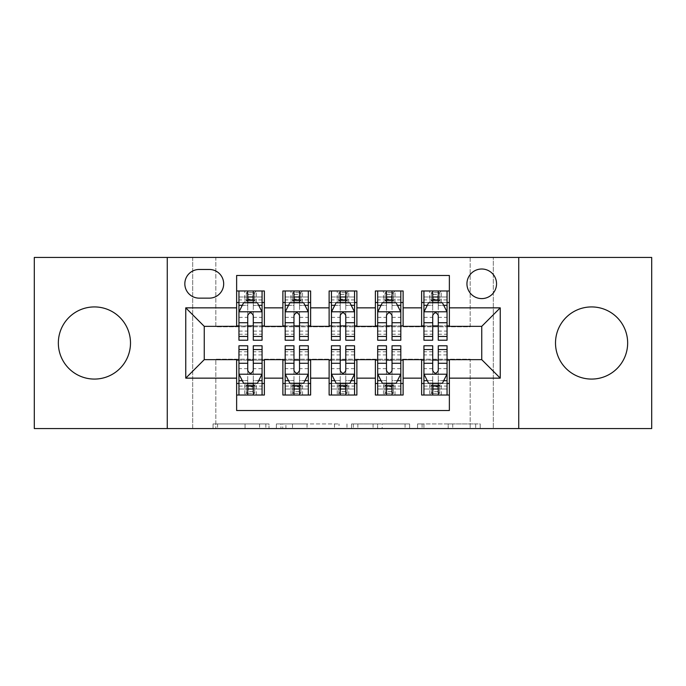 <?xml version="1.0" encoding="UTF-8"?>
<svg xmlns="http://www.w3.org/2000/svg" width="686" height="686" viewBox="0 0 686 686"><rect width="100%" height="100%" fill="white"/><g stroke="black" fill="none" stroke-linecap="round" stroke-linejoin="round"><path stroke-width="0.51" stroke-dasharray="3.43 2.57" d="M269.006 428.561L217.599 428.561L269.006 428.561L269.006 423.931L245.065 423.931L245.065 428.561L245.065 423.931L269.006 423.931L269.006 428.561L269.006 423.931L245.065 423.931L245.065 428.561L245.065 423.931L269.006 423.931L217.599 423.931L269.006 423.931M591.581 379.075A36.075 36.075 0 0 1 555.506 343A36.075 36.075 0 0 1 591.581 306.925A36.075 36.075 0 0 1 627.656 343A36.075 36.075 0 0 1 591.581 379.075M94.419 379.075A36.075 36.075 0 0 1 58.344 343A36.075 36.075 0 0 1 94.419 306.925A36.075 36.075 0 0 1 130.494 343A36.075 36.075 0 0 1 94.419 379.075M481.743 269.006A14.8 14.8 0 0 0 466.943 283.807A14.8 14.8 0 0 0 481.743 298.599A14.8 14.8 0 0 0 496.544 283.807A14.8 14.8 0 0 0 481.743 269.006M475.664 428.561L422.104 428.561L475.664 428.561L475.664 423.931L452.743 423.931L480.209 423.931L480.209 428.561L480.209 423.931L422.104 423.931L480.209 423.931L480.209 428.561L480.209 423.931L475.664 423.931L475.664 428.561M448.198 428.561L423.914 428.561L448.198 428.561L448.198 423.931L452.743 423.931L448.198 423.931L448.198 428.561L448.198 423.931L423.914 423.931L423.914 428.561L423.914 423.931L448.198 423.931L448.198 428.561M417.56 428.561L422.104 428.561L417.56 428.561L417.56 423.931L422.104 423.931L417.56 423.931L417.56 428.561M213.054 428.561L217.599 428.561L213.054 428.561L213.054 423.931L217.599 423.931L213.054 423.931L213.054 428.561M470.176 428.561L493.303 428.561L493.303 257.439L651.7 257.439L651.7 428.561L493.303 428.561L493.303 257.439L470.176 257.439L470.176 326.81L215.824 326.81L215.824 257.439L470.176 257.439L470.176 326.81L215.824 326.81L215.824 257.439L192.697 257.439L192.697 428.561L34.3 428.561L34.3 257.439L192.697 257.439L192.697 428.561L215.824 428.561L215.824 359.19L470.176 359.19L470.176 428.561L215.824 428.561L215.824 359.19L470.176 359.19L470.176 428.561M339.03 428.561L334.485 428.561L339.03 428.561L339.03 423.931L339.03 428.561M280.926 428.561L334.485 428.561L276.381 428.561L280.926 428.561L280.926 423.931L339.03 423.931L276.381 423.931L276.381 428.561L276.381 423.931L280.926 423.931L280.926 428.561M351.515 428.561L409.619 428.561L346.97 428.561L351.515 428.561L351.515 423.931L409.619 423.931L409.619 428.561L409.619 423.931L382.153 423.931L382.153 428.561M421.624 290.975L449.364 290.975L449.364 302.535L421.624 302.535L421.624 290.975M375.371 290.975L403.119 290.975L403.119 302.535L375.371 302.535L375.371 290.975M329.126 290.975L356.874 290.975L356.874 302.535L329.126 302.535L329.126 290.975M282.881 290.975L310.629 290.975L310.629 302.535L282.881 302.535L282.881 290.975M236.636 395.025L236.636 383.465L264.376 383.465L264.376 395.025L236.636 395.025L236.636 410.52L449.364 410.52L449.364 395.025L421.624 395.025L421.624 383.465L449.364 383.465L449.364 395.025M310.629 395.025L282.881 395.025L282.881 383.465L310.629 383.465L310.629 395.025M356.874 395.025L329.126 395.025L329.126 383.465L356.874 383.465L356.874 395.025M403.119 395.025L375.371 395.025L375.371 383.465L403.119 383.465L403.119 395.025M421.624 383.465L421.624 360.116L481.743 359.653L481.743 326.347L449.364 326.347L449.364 325.884L403.119 326.347L403.119 302.535M403.119 325.884L356.874 326.347L356.874 302.535M356.874 325.884L310.629 326.347L310.629 302.535M236.636 290.975L264.376 290.975L264.376 302.535L236.636 302.535L236.636 275.48L449.364 275.48L449.364 290.975M375.371 383.465L375.371 360.116L403.119 360.116L403.119 359.653L421.624 359.653L421.624 360.116M329.126 383.465L329.126 360.116L356.874 360.116L356.874 359.653L375.371 359.653L375.371 360.116M282.881 383.465L282.881 360.116L310.629 360.116L310.629 359.653L329.126 359.653L329.126 360.116M310.629 325.884L264.376 326.347L264.376 302.535M236.636 383.465L236.636 360.116L264.376 360.116L264.376 359.653L282.881 359.653L282.881 360.116M264.376 325.884L204.256 326.347L204.256 359.653L236.636 359.653L236.636 360.116M253.28 302.535L262.069 302.535L262.069 290.975L244.722 290.975L244.722 302.535L238.942 302.535L247.732 302.535M236.636 325.884L236.636 302.535M238.942 325.884L247.732 325.884M253.28 325.884L262.069 325.884M264.376 383.465L264.376 360.116M238.942 360.116L247.732 360.116M253.28 360.116L262.069 360.116M238.942 345.778L238.942 389.013L238.942 383.465L247.732 383.465M253.28 383.465L262.069 383.465L262.069 395.025L238.942 395.025L262.069 395.025M285.187 325.884L293.977 325.884M299.525 325.884L308.314 325.884M299.525 302.535L308.314 302.535L308.314 290.975L290.975 290.975L290.975 302.535L285.187 302.535L293.977 302.535M282.881 325.884L282.881 302.535M310.629 383.465L310.629 360.116M285.187 360.116L293.977 360.116M299.525 360.116L308.314 360.116M285.187 345.778L285.187 389.013L285.187 383.465L293.977 383.465M299.525 383.465L308.314 383.465L308.314 395.025L285.187 395.025L308.314 395.025M331.441 360.116L340.222 360.116M345.778 360.116L354.559 360.116M356.874 383.465L356.874 360.116M331.441 345.778L331.441 389.013L331.441 383.465L340.222 383.465M345.778 383.465L354.559 383.465L354.559 395.025L331.441 395.025L354.559 395.025M329.126 325.884L329.126 302.535M345.778 302.535L354.559 302.535L354.559 290.975L337.22 290.975L337.22 302.535L331.441 302.535L340.222 302.535M331.441 325.884L340.222 325.884M345.778 325.884L354.559 325.884M377.686 360.116L386.475 360.116M392.023 360.116L400.813 360.116M403.119 383.465L403.119 360.116M377.686 345.778L377.686 389.013L377.686 383.465L386.475 383.465M392.023 383.465L400.813 383.465L400.813 395.025L377.686 395.025L400.813 395.025M375.371 325.884L375.371 302.535M392.023 302.535L400.813 302.535L400.813 290.975L383.465 290.975L383.465 302.535L377.686 302.535L386.475 302.535M377.686 325.884L386.475 325.884M392.023 325.884L400.813 325.884M423.931 360.116L432.72 360.116M438.268 360.116L447.058 360.116M449.364 383.465L449.364 360.116M423.931 345.778L423.931 389.013L423.931 383.465L432.72 383.465M438.268 383.465L447.058 383.465L447.058 395.025L423.931 395.025L447.058 395.025M421.624 325.884L421.624 302.535M449.364 325.884L449.364 302.535M438.268 302.535L447.058 302.535L447.058 290.975L429.71 290.975L429.71 302.535L423.931 302.535L432.72 302.535M423.931 325.884L432.72 325.884M438.268 325.884L447.058 325.884M199.172 269.469A14.337 14.337 0 0 0 184.834 283.807A14.337 14.337 0 0 0 199.172 298.144L209.341 298.144A14.337 14.337 0 0 0 223.679 283.807A14.337 14.337 0 0 0 209.341 269.469L199.172 269.469M167.264 428.561L167.264 257.439M518.736 257.439L518.736 428.561M285.916 428.561L292.502 428.561L285.916 428.561L285.916 423.931L282.735 423.931L282.735 428.561L282.735 423.931L292.502 423.931L285.916 423.931L285.916 428.561M292.502 428.561L307.028 428.561L292.502 428.561L292.502 423.931L307.028 423.931L307.028 428.561L307.028 423.931L292.502 423.931L292.502 428.561M351.515 423.931L377.617 423.931L377.617 428.561L377.617 423.931L373.073 423.931L377.617 423.931L377.617 428.561L377.617 423.931L382.153 423.931M353.324 423.931L353.324 428.561L353.324 423.931M346.97 423.931L346.97 428.561L346.97 423.931M262.069 340.222L262.069 296.987L262.069 302.535L238.942 302.535L238.942 296.987L247.732 296.987L247.732 290.975L262.069 290.975M238.942 312.019L238.942 334.211L238.942 312.019L243.564 302.766L257.439 302.766L262.069 312.019L262.069 334.211L262.069 312.019M238.942 302.535L238.942 290.975L247.732 290.975M238.942 340.222L238.942 296.987L262.069 296.987L253.28 296.987L253.28 290.975M248.195 294.44L252.817 294.44L252.817 299.062L248.195 299.062L248.195 294.44L246.343 292.588L254.669 292.588L246.343 292.588L246.343 300.914L254.669 300.914L254.669 292.588L254.669 300.914L246.343 300.914L246.343 292.588L244.722 290.975L238.942 290.975M247.732 296.987L247.732 305.407L238.942 305.407M262.069 305.407L253.28 305.407L253.28 296.987M242.295 305.313L247.732 305.313L247.732 302.766M253.28 302.766L253.28 305.313L258.716 305.313M247.732 340.222L247.732 305.407M253.28 305.407L253.28 340.222M247.732 305.313L247.732 315.483C249.575 311.976 251.428 311.976 253.28 315.483L253.28 305.313M262.069 302.535L256.29 302.535L256.29 290.975L252.817 294.44M252.817 299.062L256.29 302.535L244.722 302.535L248.195 299.062M252.817 391.56L248.195 391.56L248.195 386.938L252.817 386.938L252.817 391.56L254.669 393.412L246.343 393.412L254.669 393.412L254.669 385.086L246.343 385.086L246.343 393.412L246.343 385.086L254.669 385.086L254.669 393.412L256.29 395.025L256.29 383.465L262.069 383.465L262.069 389.013L253.28 389.013L253.28 395.025M262.069 373.981L262.069 351.789L262.069 373.981L257.439 383.234L243.564 383.234L238.942 373.981L238.942 351.789L238.942 373.981M262.069 345.778L262.069 389.013L238.942 389.013L247.732 389.013L247.732 395.025M248.195 391.56L244.722 395.025L244.722 383.465L238.942 383.465L238.942 395.025M253.28 389.013L253.28 380.593L262.069 380.593M238.942 380.593L247.732 380.593L247.732 389.013M258.716 380.687L253.28 380.687L253.28 383.234M247.732 383.234L247.732 380.687L242.295 380.687M253.28 345.778L253.28 380.593M247.732 380.593L247.732 345.778M253.28 380.687L253.28 370.517C251.436 374.024 249.584 374.024 247.732 370.517L247.732 380.687M238.942 383.465L262.069 383.465M248.195 386.938L244.722 383.465L256.29 383.465L252.817 386.938M308.314 340.222L308.314 296.987L308.314 302.535L285.187 302.535L285.187 296.987L293.977 296.987L293.977 290.975L308.314 290.975M285.187 312.019L285.187 334.211L285.187 312.019L289.818 302.766L303.692 302.766L308.314 312.019L308.314 334.211L308.314 312.019M285.187 302.535L285.187 290.975L293.977 290.975M285.187 340.222L285.187 296.987L308.314 296.987L299.525 296.987L299.525 290.975M294.44 294.44L299.062 294.44L299.062 299.062L294.44 299.062L294.44 294.44L292.588 292.588L300.914 292.588L292.588 292.588L292.588 300.914L300.914 300.914L300.914 292.588L300.914 300.914L292.588 300.914L292.588 292.588L290.975 290.975L285.187 290.975M293.977 296.987L293.977 305.407L285.187 305.407M308.314 305.407L299.525 305.407L299.525 296.987M288.54 305.313L293.977 305.313L293.977 302.766M299.525 302.766L299.525 305.313L304.961 305.313M293.977 340.222L293.977 305.407M299.525 305.407L299.525 340.222M293.977 305.313L293.977 315.483C295.82 311.976 297.673 311.976 299.525 315.483L299.525 305.313M308.314 302.535L302.535 302.535L302.535 290.975L299.062 294.44M299.062 299.062L302.535 302.535L290.975 302.535L294.44 299.062M354.559 340.222L354.559 296.987L354.559 302.535L331.441 302.535L331.441 296.987L340.222 296.987L340.222 290.975L354.559 290.975M331.441 312.019L331.441 334.211L331.441 312.019L336.063 302.766L349.937 302.766L354.559 312.019L354.559 334.211L354.559 312.019M331.441 302.535L331.441 290.975L340.222 290.975M331.441 340.222L331.441 296.987L354.559 296.987L345.778 296.987L345.778 290.975M340.685 294.44L345.315 294.44L345.315 299.062L340.685 299.062L340.685 294.44L338.841 292.588L347.159 292.588L338.841 292.588L338.841 300.914L347.159 300.914L347.159 292.588L347.159 300.914L338.841 300.914L338.841 292.588L337.22 290.975L331.441 290.975M340.222 296.987L340.222 305.407L331.441 305.407M354.559 305.407L345.778 305.407L345.778 296.987M334.794 305.313L340.222 305.313L340.222 302.766M345.778 302.766L345.778 305.313L351.206 305.313M340.222 340.222L340.222 305.407M345.778 305.407L345.778 340.222M340.222 305.313L340.222 315.483C342.074 311.976 343.918 311.976 345.778 315.483L345.778 305.313M354.559 302.535L348.78 302.535L348.78 290.975L345.315 294.44M345.315 299.062L348.78 302.535L337.22 302.535L340.685 299.062M400.813 340.222L400.813 296.987L400.813 302.535L377.686 302.535L377.686 296.987L386.475 296.987L386.475 290.975L400.813 290.975M377.686 312.019L377.686 334.211L377.686 312.019L382.308 302.766L396.182 302.766L400.813 312.019L400.813 334.211L400.813 312.019M377.686 302.535L377.686 290.975L386.475 290.975M377.686 340.222L377.686 296.987L400.813 296.987L392.023 296.987L392.023 290.975M386.938 294.44L391.56 294.44L391.56 299.062L386.938 299.062L386.938 294.44L385.086 292.588L393.412 292.588L385.086 292.588L385.086 300.914L393.412 300.914L393.412 292.588L393.412 300.914L385.086 300.914L385.086 292.588L383.465 290.975L377.686 290.975M386.475 296.987L386.475 305.407L377.686 305.407M400.813 305.407L392.023 305.407L392.023 296.987M381.039 305.313L386.475 305.313L386.475 302.766M392.023 302.766L392.023 305.313L397.46 305.313M386.475 340.222L386.475 305.407M392.023 305.407L392.023 340.222M386.475 305.313L386.475 315.483C388.319 311.976 390.171 311.976 392.023 315.483L392.023 305.313M400.813 302.535L395.025 302.535L395.025 290.975L391.56 294.44M391.56 299.062L395.025 302.535L383.465 302.535L386.938 299.062M447.058 340.222L447.058 296.987L447.058 302.535L423.931 302.535L423.931 296.987L432.72 296.987L432.72 290.975L447.058 290.975M423.931 312.019L423.931 334.211L423.931 312.019L428.561 302.766L442.436 302.766L447.058 312.019L447.058 334.211L447.058 312.019M423.931 302.535L423.931 290.975L432.72 290.975M423.931 340.222L423.931 296.987L447.058 296.987L438.268 296.987L438.268 290.975M433.183 294.44L437.805 294.44L437.805 299.062L433.183 299.062L433.183 294.44L431.331 292.588L439.657 292.588L431.331 292.588L431.331 300.914L439.657 300.914L439.657 292.588L439.657 300.914L431.331 300.914L431.331 292.588L429.71 290.975L423.931 290.975M432.72 296.987L432.72 305.407L423.931 305.407M447.058 305.407L438.268 305.407L438.268 296.987M427.284 305.313L432.72 305.313L432.72 302.766M438.268 302.766L438.268 305.313L443.705 305.313M432.72 340.222L432.72 305.407M438.268 305.407L438.268 340.222M432.72 305.313L432.72 315.483C434.564 311.976 436.416 311.976 438.268 315.483L438.268 305.313M447.058 302.535L441.278 302.535L441.278 290.975L437.805 294.44M437.805 299.062L441.278 302.535L429.71 302.535L433.183 299.062M299.062 391.56L294.44 391.56L294.44 386.938L299.062 386.938L299.062 391.56L300.914 393.412L292.588 393.412L300.914 393.412L300.914 385.086L292.588 385.086L292.588 393.412L292.588 385.086L300.914 385.086L300.914 393.412L302.535 395.025L302.535 383.465L308.314 383.465L308.314 389.013L299.525 389.013L299.525 395.025M308.314 373.981L308.314 351.789L308.314 373.981L303.692 383.234L289.818 383.234L285.187 373.981L285.187 351.789L285.187 373.981M308.314 345.778L308.314 389.013L285.187 389.013L293.977 389.013L293.977 395.025M294.44 391.56L290.975 395.025L290.975 383.465L285.187 383.465L285.187 395.025M299.525 389.013L299.525 380.593L308.314 380.593M285.187 380.593L293.977 380.593L293.977 389.013M304.961 380.687L299.525 380.687L299.525 383.234M293.977 383.234L293.977 380.687L288.54 380.687M299.525 345.778L299.525 380.593M293.977 380.593L293.977 345.778M299.525 380.687L299.525 370.517C297.681 374.024 295.829 374.024 293.977 370.517L293.977 380.687M285.187 383.465L308.314 383.465M294.44 386.938L290.975 383.465L302.535 383.465L299.062 386.938M345.315 391.56L340.685 391.56L340.685 386.938L345.315 386.938L345.315 391.56L347.159 393.412L338.841 393.412L347.159 393.412L347.159 385.086L338.841 385.086L338.841 393.412L338.841 385.086L347.159 385.086L347.159 393.412L348.78 395.025L348.78 383.465L354.559 383.465L354.559 389.013L345.778 389.013L345.778 395.025M354.559 373.981L354.559 351.789L354.559 373.981L349.937 383.234L336.063 383.234L331.441 373.981L331.441 351.789L331.441 373.981M354.559 345.778L354.559 389.013L331.441 389.013L340.222 389.013L340.222 395.025M340.685 391.56L337.22 395.025L337.22 383.465L331.441 383.465L331.441 395.025M345.778 389.013L345.778 380.593L354.559 380.593M331.441 380.593L340.222 380.593L340.222 389.013M351.206 380.687L345.778 380.687L345.778 383.234M340.222 383.234L340.222 380.687L334.794 380.687M345.778 345.778L345.778 380.593M340.222 380.593L340.222 345.778M345.778 380.687L345.778 370.517C343.926 374.024 342.082 374.024 340.222 370.517L340.222 380.687M331.441 383.465L354.559 383.465M340.685 386.938L337.22 383.465L348.78 383.465L345.315 386.938M391.56 391.56L386.938 391.56L386.938 386.938L391.56 386.938L391.56 391.56L393.412 393.412L385.086 393.412L393.412 393.412L393.412 385.086L385.086 385.086L385.086 393.412L385.086 385.086L393.412 385.086L393.412 393.412L395.025 395.025L395.025 383.465L400.813 383.465L400.813 389.013L392.023 389.013L392.023 395.025M400.813 373.981L400.813 351.789L400.813 373.981L396.182 383.234L382.308 383.234L377.686 373.981L377.686 351.789L377.686 373.981M400.813 345.778L400.813 389.013L377.686 389.013L386.475 389.013L386.475 395.025M386.938 391.56L383.465 395.025L383.465 383.465L377.686 383.465L377.686 395.025M392.023 389.013L392.023 380.593L400.813 380.593M377.686 380.593L386.475 380.593L386.475 389.013M397.46 380.687L392.023 380.687L392.023 383.234M386.475 383.234L386.475 380.687L381.039 380.687M392.023 345.778L392.023 380.593M386.475 380.593L386.475 345.778M392.023 380.687L392.023 370.517C390.18 374.024 388.327 374.024 386.475 370.517L386.475 380.687M377.686 383.465L400.813 383.465M386.938 386.938L383.465 383.465L395.025 383.465L391.56 386.938M437.805 391.56L433.183 391.56L433.183 386.938L437.805 386.938L437.805 391.56L439.657 393.412L431.331 393.412L439.657 393.412L439.657 385.086L431.331 385.086L431.331 393.412L431.331 385.086L439.657 385.086L439.657 393.412L441.278 395.025L441.278 383.465L447.058 383.465L447.058 389.013L438.268 389.013L438.268 395.025M447.058 373.981L447.058 351.789L447.058 373.981L442.436 383.234L428.561 383.234L423.931 373.981L423.931 351.789L423.931 373.981M447.058 345.778L447.058 389.013L423.931 389.013L432.72 389.013L432.72 395.025M433.183 391.56L429.71 395.025L429.71 383.465L423.931 383.465L423.931 395.025M438.268 389.013L438.268 380.593L447.058 380.593M423.931 380.593L432.72 380.593L432.72 389.013M443.705 380.687L438.268 380.687L438.268 383.234M432.72 383.234L432.72 380.687L427.284 380.687M438.268 345.778L438.268 380.593M432.72 380.593L432.72 345.778M438.268 380.687L438.268 370.517C436.425 374.024 434.572 374.024 432.72 370.517L432.72 380.687M423.931 383.465L447.058 383.465M433.183 386.938L429.71 383.465L441.278 383.465L437.805 386.938M265.825 423.931L265.825 428.561L265.825 423.931M259.591 423.931L259.591 428.561L259.591 423.931M217.599 423.931L217.599 428.561L217.599 423.931M334.485 423.931L334.485 428.561L334.485 423.931M405.074 423.931L405.074 428.561L405.074 423.931M373.073 423.931L373.073 428.561L373.073 423.931M357.869 423.931L357.869 428.561L357.869 423.931M452.743 423.931L452.743 428.561L452.743 423.931M422.104 423.931L422.104 428.561L422.104 423.931M239.062 311.787L261.949 311.787M238.942 331.081L247.732 331.081M253.28 331.081L262.069 331.081M238.942 317.361L247.732 317.361M253.28 317.361L262.069 317.361M262.069 299.928L253.28 299.928M247.732 299.928L238.942 299.928M261.949 374.213L239.062 374.213M262.069 354.919L253.28 354.919M247.732 354.919L238.942 354.919M262.069 368.639L253.28 368.639M247.732 368.639L238.942 368.639M238.942 386.072L247.732 386.072M253.28 386.072L262.069 386.072M285.307 311.787L308.203 311.787M285.187 331.081L293.977 331.081M299.525 331.081L308.314 331.081M285.187 317.361L293.977 317.361M299.525 317.361L308.314 317.361M308.314 299.928L299.525 299.928M293.977 299.928L285.187 299.928M331.552 311.787L354.448 311.787M331.441 331.081L340.222 331.081M345.778 331.081L354.559 331.081M331.441 317.361L340.222 317.361M345.778 317.361L354.559 317.361M354.559 299.928L345.778 299.928M340.222 299.928L331.441 299.928M377.797 311.787L400.693 311.787M377.686 331.081L386.475 331.081M392.023 331.081L400.813 331.081M377.686 317.361L386.475 317.361M392.023 317.361L400.813 317.361M400.813 299.928L392.023 299.928M386.475 299.928L377.686 299.928M424.051 311.787L446.938 311.787M423.931 331.081L432.72 331.081M438.268 331.081L447.058 331.081M423.931 317.361L432.72 317.361M438.268 317.361L447.058 317.361M447.058 299.928L438.268 299.928M432.72 299.928L423.931 299.928M308.203 374.213L285.307 374.213M308.314 354.919L299.525 354.919M293.977 354.919L285.187 354.919M308.314 368.639L299.525 368.639M293.977 368.639L285.187 368.639M285.187 386.072L293.977 386.072M299.525 386.072L308.314 386.072M354.448 374.213L331.552 374.213M354.559 354.919L345.778 354.919M340.222 354.919L331.441 354.919M354.559 368.639L345.778 368.639M340.222 368.639L331.441 368.639M331.441 386.072L340.222 386.072M345.778 386.072L354.559 386.072M400.693 374.213L377.797 374.213M400.813 354.919L392.023 354.919M386.475 354.919L377.686 354.919M400.813 368.639L392.023 368.639M386.475 368.639L377.686 368.639M377.686 386.072L386.475 386.072M392.023 386.072L400.813 386.072M446.938 374.213L424.051 374.213M447.058 354.919L438.268 354.919M432.72 354.919L423.931 354.919M447.058 368.639L438.268 368.639M432.72 368.639L423.931 368.639M423.931 386.072L432.72 386.072M438.268 386.072L447.058 386.072M238.942 334.211L247.732 334.211M253.28 334.211L262.069 334.211M262.069 351.789L253.28 351.789M247.732 351.789L238.942 351.789M285.187 334.211L293.977 334.211M299.525 334.211L308.314 334.211M331.441 334.211L340.222 334.211M345.778 334.211L354.559 334.211M377.686 334.211L386.475 334.211M392.023 334.211L400.813 334.211M423.931 334.211L432.72 334.211M438.268 334.211L447.058 334.211M308.314 351.789L299.525 351.789M293.977 351.789L285.187 351.789M354.559 351.789L345.778 351.789M340.222 351.789L331.441 351.789M400.813 351.789L392.023 351.789M386.475 351.789L377.686 351.789M447.058 351.789L438.268 351.789M432.72 351.789L423.931 351.789"/><path stroke-width="1.03" d="M591.581 306.925A36.075 36.075 0 0 0 555.506 343A36.075 36.075 0 0 0 591.581 379.075A36.075 36.075 0 0 0 627.656 343A36.075 36.075 0 0 0 591.581 306.925M94.419 306.925A36.075 36.075 0 0 0 58.344 343A36.075 36.075 0 0 0 94.419 379.075A36.075 36.075 0 0 0 130.494 343A36.075 36.075 0 0 0 94.419 306.925M481.743 269.006A14.8 14.8 0 0 0 466.943 283.807A14.8 14.8 0 0 0 481.743 298.599A14.8 14.8 0 0 0 496.544 283.807A14.8 14.8 0 0 0 481.743 269.006M518.736 428.561L651.7 428.561L651.7 257.439L518.736 257.439L518.736 428.561L167.264 428.561L167.264 257.439L34.3 257.439L34.3 428.561L167.264 428.561M449.364 290.975L421.624 290.975L421.624 307.851L403.119 307.851L403.119 326.347L421.624 326.347L421.624 307.851M403.119 307.851L403.119 290.975L375.371 290.975L375.371 307.851L356.874 307.851L356.874 326.347L375.371 326.347L375.371 307.851M356.874 307.851L356.874 290.975L329.126 290.975L329.126 307.851L310.629 307.851L310.629 326.347L329.126 326.347L329.126 307.851M310.629 307.851L310.629 290.975L282.881 290.975L282.881 326.347L264.376 326.347L264.376 290.975L236.636 290.975M236.636 395.025L264.376 395.025L264.376 359.653L282.881 359.653L282.881 395.025L310.629 395.025L310.629 359.653L329.126 359.653L329.126 378.149L310.629 378.149M329.126 378.149L329.126 395.025L356.874 395.025L356.874 359.653L375.371 359.653L375.371 378.149L356.874 378.149M375.371 378.149L375.371 395.025L403.119 395.025L403.119 359.653L421.624 359.653L421.624 378.149L403.119 378.149M199.172 298.144L209.341 298.144A14.337 14.337 0 0 0 223.679 283.807A14.337 14.337 0 0 0 209.341 269.469L199.172 269.469A14.337 14.337 0 0 0 184.834 283.807A14.337 14.337 0 0 0 199.172 298.144M518.736 257.439L167.264 257.439M449.364 307.851L449.364 275.48L236.636 275.48L236.636 326.347L204.256 326.347L204.256 359.653L236.636 359.653L236.636 410.52L449.364 410.52L449.364 359.653L481.743 359.653L481.743 326.347L449.364 326.347L449.364 307.851L500.24 307.851L500.24 378.149L449.364 378.149M236.636 378.149L185.76 378.149L185.76 307.851L236.636 307.851M421.624 378.149L421.624 395.025L449.364 395.025M236.636 302.535L238.942 302.535M247.732 302.535L253.28 302.535M262.069 302.535L264.376 302.535M236.636 325.884L238.942 325.884M247.732 325.884L253.28 325.884M262.069 325.884L264.376 325.884M236.636 360.116L238.942 360.116M247.732 360.116L253.28 360.116M262.069 360.116L264.376 360.116M236.636 383.465L238.942 383.465M247.732 383.465L253.28 383.465M262.069 383.465L264.376 383.465M282.881 325.884L285.187 325.884M293.977 325.884L299.525 325.884M308.314 325.884L310.629 325.884M282.881 302.535L285.187 302.535M293.977 302.535L299.525 302.535M308.314 302.535L310.629 302.535M282.881 360.116L285.187 360.116M293.977 360.116L299.525 360.116M308.314 360.116L310.629 360.116M282.881 383.465L285.187 383.465M293.977 383.465L299.525 383.465M308.314 383.465L310.629 383.465M329.126 360.116L331.441 360.116M340.222 360.116L345.778 360.116M354.559 360.116L356.874 360.116M329.126 383.465L331.441 383.465M340.222 383.465L345.778 383.465M354.559 383.465L356.874 383.465M329.126 302.535L331.441 302.535M340.222 302.535L345.778 302.535M354.559 302.535L356.874 302.535M329.126 325.884L331.441 325.884M340.222 325.884L345.778 325.884M354.559 325.884L356.874 325.884M375.371 360.116L377.686 360.116M386.475 360.116L392.023 360.116M400.813 360.116L403.119 360.116M375.371 383.465L377.686 383.465M386.475 383.465L392.023 383.465M400.813 383.465L403.119 383.465M375.371 302.535L377.686 302.535M386.475 302.535L392.023 302.535M400.813 302.535L403.119 302.535M375.371 325.884L377.686 325.884M386.475 325.884L392.023 325.884M400.813 325.884L403.119 325.884M421.624 360.116L423.931 360.116M432.72 360.116L438.268 360.116M447.058 360.116L449.364 360.116M421.624 383.465L423.931 383.465M432.72 383.465L438.268 383.465M447.058 383.465L449.364 383.465M421.624 302.535L423.931 302.535M432.72 302.535L438.268 302.535M447.058 302.535L449.364 302.535M421.624 325.884L423.931 325.884M432.72 325.884L438.268 325.884M447.058 325.884L449.364 325.884M204.256 326.347L185.76 307.851M204.256 359.653L185.76 378.149M500.24 307.851L481.743 326.347M500.24 378.149L481.743 359.653M253.28 296.987L247.732 296.987M262.069 336.457L253.28 336.457L253.28 340.222L262.069 340.222L262.069 312.019L257.439 302.766L243.564 302.766L238.942 312.019L238.942 340.222L247.732 340.222L247.732 336.457L238.942 336.457M238.942 312.019L238.942 290.975M262.069 312.019L262.069 290.975M247.732 302.766L247.732 290.975M253.28 290.975L253.28 302.766M253.28 336.457L253.28 315.483C251.436 311.916 249.584 311.916 247.732 315.483L247.732 336.457M247.732 389.013L253.28 389.013M238.942 349.543L247.732 349.543L247.732 345.778L238.942 345.778L238.942 373.981L243.564 383.234L257.439 383.234L262.069 373.981L262.069 345.778L253.28 345.778L253.28 349.543L262.069 349.543M262.069 373.981L262.069 395.025M238.942 373.981L238.942 395.025M253.28 383.234L253.28 395.025M247.732 395.025L247.732 383.234M247.732 349.543L247.732 370.517C249.575 374.084 251.428 374.084 253.28 370.517L253.28 349.543M299.525 296.987L293.977 296.987M308.314 336.457L299.525 336.457L299.525 340.222L308.314 340.222L308.314 312.019L303.692 302.766L289.818 302.766L285.187 312.019L285.187 340.222L293.977 340.222L293.977 336.457L285.187 336.457M285.187 312.019L285.187 290.975M308.314 312.019L308.314 290.975M293.977 302.766L293.977 290.975M299.525 290.975L299.525 302.766M299.525 336.457L299.525 315.483C297.681 311.916 295.829 311.916 293.977 315.483L293.977 336.457M345.778 296.987L340.222 296.987M354.559 336.457L345.778 336.457L345.778 340.222L354.559 340.222L354.559 312.019L349.937 302.766L336.063 302.766L331.441 312.019L331.441 340.222L340.222 340.222L340.222 336.457L331.441 336.457M331.441 312.019L331.441 290.975M354.559 312.019L354.559 290.975M340.222 302.766L340.222 290.975M345.778 290.975L345.778 302.766M345.778 336.457L345.778 315.483C343.926 311.916 342.074 311.916 340.222 315.483L340.222 336.457M392.023 296.987L386.475 296.987M400.813 336.457L392.023 336.457L392.023 340.222L400.813 340.222L400.813 312.019L396.182 302.766L382.308 302.766L377.686 312.019L377.686 340.222L386.475 340.222L386.475 336.457L377.686 336.457M377.686 312.019L377.686 290.975M400.813 312.019L400.813 290.975M386.475 302.766L386.475 290.975M392.023 290.975L392.023 302.766M392.023 336.457L392.023 315.483C390.171 311.916 388.327 311.916 386.475 315.483L386.475 336.457M438.268 296.987L432.72 296.987M447.058 336.457L438.268 336.457L438.268 340.222L447.058 340.222L447.058 312.019L442.436 302.766L428.561 302.766L423.931 312.019L423.931 340.222L432.72 340.222L432.72 336.457L423.931 336.457M423.931 312.019L423.931 290.975M447.058 312.019L447.058 290.975M432.72 302.766L432.72 290.975M438.268 290.975L438.268 302.766M438.268 336.457L438.268 315.483C436.425 311.916 434.572 311.916 432.72 315.483L432.72 336.457M293.977 389.013L299.525 389.013M285.187 349.543L293.977 349.543L293.977 345.778L285.187 345.778L285.187 373.981L289.818 383.234L303.692 383.234L308.314 373.981L308.314 345.778L299.525 345.778L299.525 349.543L308.314 349.543M308.314 373.981L308.314 395.025M285.187 373.981L285.187 395.025M299.525 383.234L299.525 395.025M293.977 395.025L293.977 383.234M293.977 349.543L293.977 370.517C295.829 374.084 297.673 374.084 299.525 370.517L299.525 349.543M340.222 389.013L345.778 389.013M331.441 349.543L340.222 349.543L340.222 345.778L331.441 345.778L331.441 373.981L336.063 383.234L349.937 383.234L354.559 373.981L354.559 345.778L345.778 345.778L345.778 349.543L354.559 349.543M354.559 373.981L354.559 395.025M331.441 373.981L331.441 395.025M345.778 383.234L345.778 395.025M340.222 395.025L340.222 383.234M340.222 349.543L340.222 370.517C342.074 374.084 343.926 374.084 345.778 370.517L345.778 349.543M386.475 389.013L392.023 389.013M377.686 349.543L386.475 349.543L386.475 345.778L377.686 345.778L377.686 373.981L382.308 383.234L396.182 383.234L400.813 373.981L400.813 345.778L392.023 345.778L392.023 349.543L400.813 349.543M400.813 373.981L400.813 395.025M377.686 373.981L377.686 395.025M392.023 383.234L392.023 395.025M386.475 395.025L386.475 383.234M386.475 349.543L386.475 370.517C388.319 374.084 390.171 374.084 392.023 370.517L392.023 349.543M432.72 389.013L438.268 389.013M423.931 349.543L432.72 349.543L432.72 345.778L423.931 345.778L423.931 373.981L428.561 383.234L442.436 383.234L447.058 373.981L447.058 345.778L438.268 345.778L438.268 349.543L447.058 349.543M447.058 373.981L447.058 395.025M423.931 373.981L423.931 395.025M438.268 383.234L438.268 395.025M432.72 395.025L432.72 383.234M432.72 349.543L432.72 370.517C434.564 374.084 436.416 374.084 438.268 370.517L438.268 349.543M282.881 378.149L264.376 378.149M282.881 307.851L264.376 307.851M261.949 311.787L239.062 311.787M238.942 305.313L242.295 305.313M258.716 305.313L262.069 305.313M247.732 322.737L238.942 322.737M262.069 322.737L253.28 322.737M253.28 299.928L247.732 299.928M239.062 374.213L261.949 374.213M262.069 380.687L258.716 380.687M242.295 380.687L238.942 380.687M253.28 363.263L262.069 363.263M238.942 363.263L247.732 363.263M247.732 386.072L253.28 386.072M308.203 311.787L285.307 311.787M285.187 305.313L288.54 305.313M304.961 305.313L308.314 305.313M293.977 322.737L285.187 322.737M308.314 322.737L299.525 322.737M299.525 299.928L293.977 299.928M354.448 311.787L331.552 311.787M331.441 305.313L334.794 305.313M351.206 305.313L354.559 305.313M340.222 322.737L331.441 322.737M354.559 322.737L345.778 322.737M345.778 299.928L340.222 299.928M400.693 311.787L377.797 311.787M377.686 305.313L381.039 305.313M397.46 305.313L400.813 305.313M386.475 322.737L377.686 322.737M400.813 322.737L392.023 322.737M392.023 299.928L386.475 299.928M446.938 311.787L424.051 311.787M423.931 305.313L427.284 305.313M443.705 305.313L447.058 305.313M432.72 322.737L423.931 322.737M447.058 322.737L438.268 322.737M438.268 299.928L432.72 299.928M285.307 374.213L308.203 374.213M308.314 380.687L304.961 380.687M288.54 380.687L285.187 380.687M299.525 363.263L308.314 363.263M285.187 363.263L293.977 363.263M293.977 386.072L299.525 386.072M331.552 374.213L354.448 374.213M354.559 380.687L351.206 380.687M334.794 380.687L331.441 380.687M345.778 363.263L354.559 363.263M331.441 363.263L340.222 363.263M340.222 386.072L345.778 386.072M377.797 374.213L400.693 374.213M400.813 380.687L397.46 380.687M381.039 380.687L377.686 380.687M392.023 363.263L400.813 363.263M377.686 363.263L386.475 363.263M386.475 386.072L392.023 386.072M424.051 374.213L446.938 374.213M447.058 380.687L443.705 380.687M427.284 380.687L423.931 380.687M438.268 363.263L447.058 363.263M423.931 363.263L432.72 363.263M432.72 386.072L438.268 386.072"/></g></svg>
